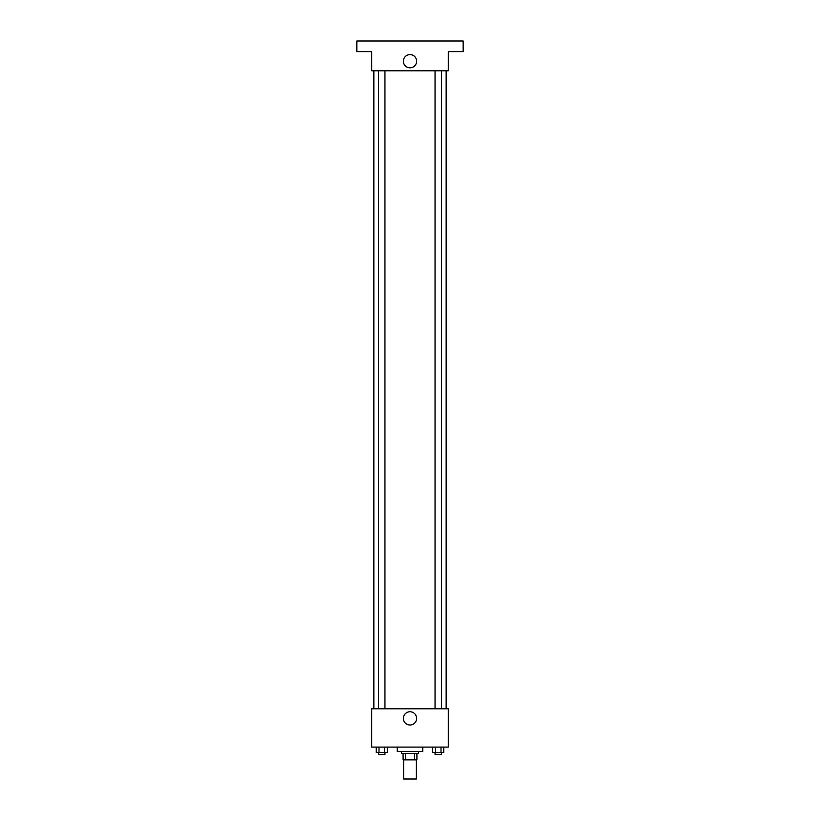 <?xml version="1.0" encoding="UTF-8"?>
<svg xmlns="http://www.w3.org/2000/svg" width="820" height="820" viewBox="0 0 820 820"><rect width="100%" height="100%" fill="white"/><g stroke="black" fill="none" stroke-linecap="round" stroke-linejoin="round"><path stroke-width="1.23" d="M403.624 759.863L403.624 779L416.375 779L416.375 759.863M414.479 753.477L414.479 759.863L403.091 759.863L403.091 753.477M414.479 759.863L416.908 759.863L416.908 753.477L416.908 759.863M418.507 751.356L418.507 753.477L401.492 753.477L401.492 751.356M405.521 753.477L405.521 759.863M397.239 747.102L397.239 751.356L422.761 751.356L422.761 747.102M448.284 747.102L371.716 747.102L371.716 708.818L448.284 708.818L448.284 747.102M416.621 718.381A6.621 6.621 0 0 1 406.689 724.121A6.621 6.621 0 0 1 406.689 712.652A6.621 6.621 0 0 1 416.621 718.381M446.152 70.776L446.152 708.818M435.051 708.818L435.051 70.776M384.949 70.776L384.949 708.818M448.284 70.776L371.716 70.776L371.716 51.629L356.833 51.629L356.833 41L463.167 41L463.167 51.629L448.284 51.629L448.284 70.776M416.621 61.203A6.621 6.621 0 0 1 406.689 66.943A6.621 6.621 0 0 1 406.689 55.473A6.621 6.621 0 0 1 416.621 61.203M443.774 747.102L443.774 752.411L432.714 752.411L432.714 747.102M441.006 747.102L441.006 752.411M435.481 747.102L435.481 752.411M441.437 752.411L441.437 754.543L435.051 754.543L435.051 752.411M387.286 747.102L387.286 752.411L376.226 752.411L376.226 747.102M384.518 747.102L384.518 752.411M378.994 747.102L378.994 752.411M384.949 752.411L384.949 754.543L378.563 754.543L378.563 752.411M373.848 70.776L373.848 708.818M441.437 708.818L441.437 70.776M378.563 70.776L378.563 708.818"/></g></svg>
